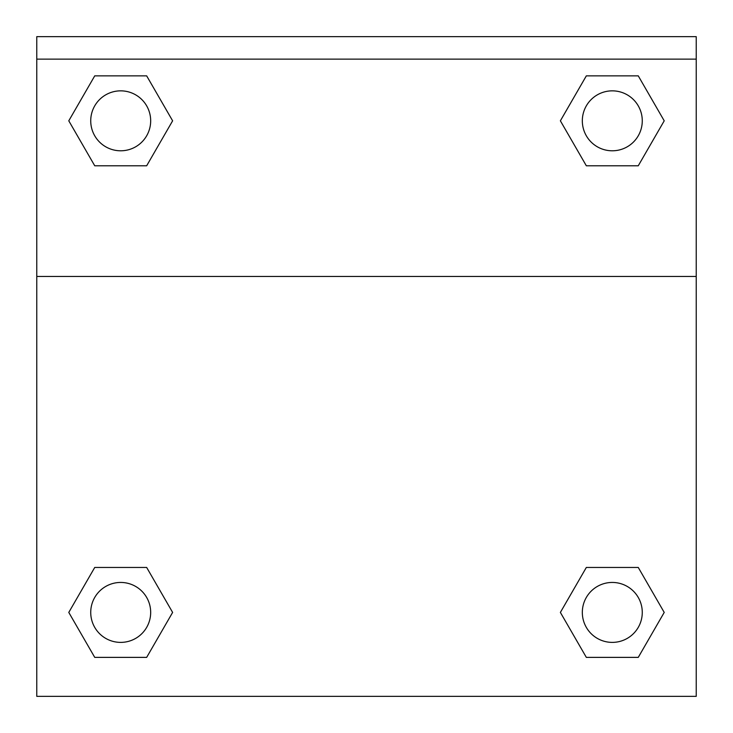<?xml version="1.0" encoding="UTF-8"?>
<svg xmlns="http://www.w3.org/2000/svg" width="733" height="733" viewBox="0 0 733 733"><rect width="100%" height="100%" fill="white"/><g stroke="black" fill="none" stroke-linecap="round" stroke-linejoin="round"><path stroke-width="1.1" d="M638.26 657.382L586.336 657.382L638.26 657.382L586.336 657.382L560.379 612.422L586.336 567.452L608.839 567.452L586.336 567.452L560.379 612.422L586.336 567.452L638.26 567.452L586.336 567.452L638.26 567.452L664.217 612.422L638.26 657.382L664.217 612.422M94.74 567.452L68.783 612.422L94.74 567.452L146.664 567.452L94.74 567.452L146.664 567.452L124.161 567.452L146.664 567.452L172.621 612.422L171.769 613.888M94.74 75.856L146.664 75.856L94.74 75.856L146.664 75.856L172.621 120.817L146.664 165.786L124.161 165.786L146.664 165.786L172.621 120.817L146.664 165.786L94.74 165.786L146.664 165.786L94.74 165.786L68.783 120.817L94.74 75.856L68.783 120.817M638.26 165.786L586.336 165.786L638.26 165.786L664.217 120.817L638.26 165.786L586.336 165.786L560.379 120.817L561.231 119.351M696.231 59.135L696.231 36.65L36.769 36.65L36.769 59.135L696.231 59.135L696.231 696.35L36.769 696.35L36.769 59.135M172.621 612.422L146.664 657.382L94.74 657.382L146.664 657.382L94.74 657.382L68.783 612.422M36.769 276.451L696.231 276.451M586.336 75.856L638.26 75.856L586.336 75.856L560.379 120.817L586.336 75.856L638.26 75.856L664.217 120.817M642.273 612.422A29.98 29.98 0 0 0 597.313 586.455A29.98 29.98 0 0 0 597.313 638.379A29.98 29.98 0 0 0 642.273 612.422M150.677 612.422A29.98 29.98 0 0 0 105.717 586.455A29.98 29.98 0 0 0 105.717 638.379A29.98 29.98 0 0 0 150.677 612.422M642.273 120.817A29.98 29.98 0 0 0 597.313 94.859A29.98 29.98 0 0 0 597.313 146.783A29.98 29.98 0 0 0 642.273 120.817M150.677 120.817A29.98 29.98 0 0 0 105.717 94.859A29.98 29.98 0 0 0 105.717 146.783A29.98 29.98 0 0 0 150.677 120.817M586.336 567.452L608.839 567.452M124.161 567.452L146.664 567.452M608.839 165.786L586.336 165.786M146.664 165.786L124.161 165.786"/></g></svg>
